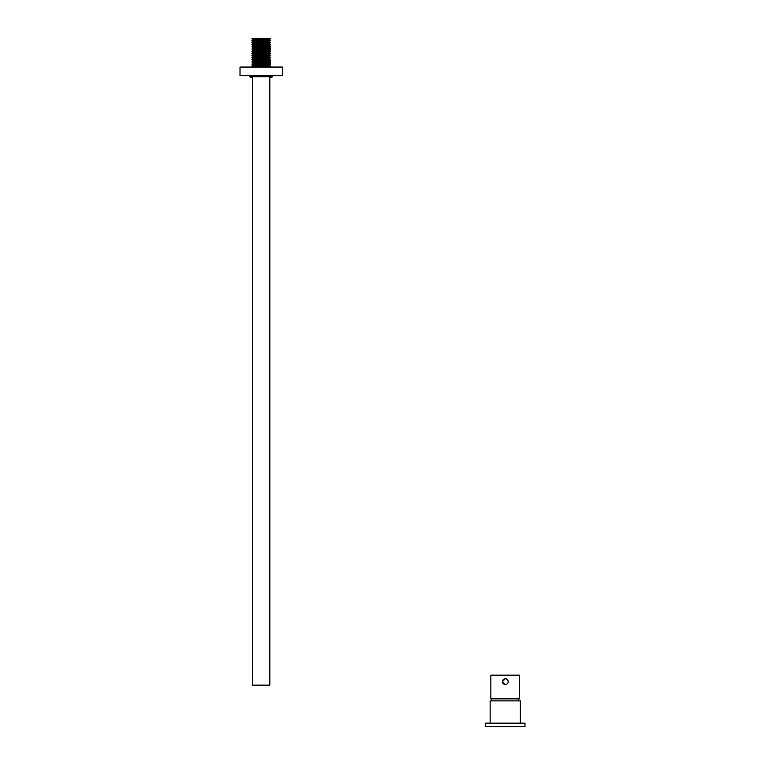 <?xml version="1.0" encoding="UTF-8"?>
<svg xmlns="http://www.w3.org/2000/svg" width="765" height="765" viewBox="0 0 765 765"><rect width="100%" height="100%" fill="white"/><g stroke="black" fill="none" stroke-linecap="round" stroke-linejoin="round"><path stroke-width="1.15" d="M490.135 723.155L490.135 700.883L520.315 700.883L520.315 723.155M485.765 726.75L524.981 726.75L524.981 723.155L485.469 723.155L485.765 726.75M508.18 681.634A2.878 2.878 90 0 0 505.311 678.756A2.878 2.878 90 0 0 502.433 681.634A2.878 2.878 90 0 0 505.311 684.503A2.878 2.878 90 0 0 508.18 681.634M505.311 678.756L502.376 681.634L505.311 684.503M490.853 698.866L490.853 675.17L519.598 675.17L519.598 698.875L490.853 698.847M252.593 76.758L252.593 685.124L269.835 685.124L269.835 76.758M261.257 75.678L240.019 75.678L240.019 67.062L282.409 67.062L282.409 75.678L261.257 75.678M252.593 77.982L249.715 76.758L272.703 76.758L272.703 75.678M270.552 51.179L251.876 51.179L252.947 52.259L269.471 52.259L270.552 51.179L269.471 50.108L252.947 50.108L251.876 49.027L270.552 49.027L269.471 47.946L252.947 47.946L251.876 49.027M251.876 46.875L252.947 45.795L269.471 45.795L270.552 46.875L251.876 46.875L252.947 47.946M251.876 44.714L252.947 43.634L269.471 43.634L270.552 44.714L251.876 44.714L252.947 45.795M251.876 42.563L252.947 41.482L269.471 41.482L270.552 42.563L251.876 42.563L252.947 43.634M251.876 40.402L252.947 39.331L269.471 39.331L270.552 40.402L251.876 40.402L252.947 41.482M269.471 39.331L270.552 38.25L251.876 38.25L252.947 39.331M251.876 53.34L252.947 54.411L269.471 54.411L270.552 53.34L251.876 53.34L252.947 52.259M251.876 55.491L252.947 56.572L269.471 56.572L270.552 55.491L251.876 55.491L252.947 54.411M251.876 57.652L252.947 58.723L269.471 58.723L270.552 57.652L251.876 57.652L252.947 56.572M251.876 59.804L252.947 60.884L269.471 60.884L270.552 59.804L251.876 59.804L252.947 58.723M251.876 61.955L252.947 63.036L269.471 63.036L270.552 61.955L251.876 61.955L252.947 60.884M251.876 64.117L252.947 65.188L269.471 65.188L270.552 64.117L251.876 64.117L252.947 63.036M270.906 67.062L270.906 66.268L251.513 66.268L251.513 67.062M518.594 698.875L518.699 700.883M491.857 698.875L491.752 700.883M249.715 76.758L249.715 75.678M269.835 77.982L272.703 76.758M252.947 50.108L251.876 51.179M252.947 65.188L251.876 66.268M269.471 65.188L270.552 66.268M269.471 63.036L270.552 64.117M269.471 60.884L270.552 61.955M269.471 58.723L270.552 59.804M269.471 56.572L270.552 57.652M269.471 54.411L270.552 55.491M269.471 52.259L270.552 53.34M269.471 41.482L270.552 40.402M269.471 43.634L270.552 42.563M269.471 45.795L270.552 44.714M269.471 47.946L270.552 46.875M269.471 50.108L270.552 49.027"/></g></svg>

